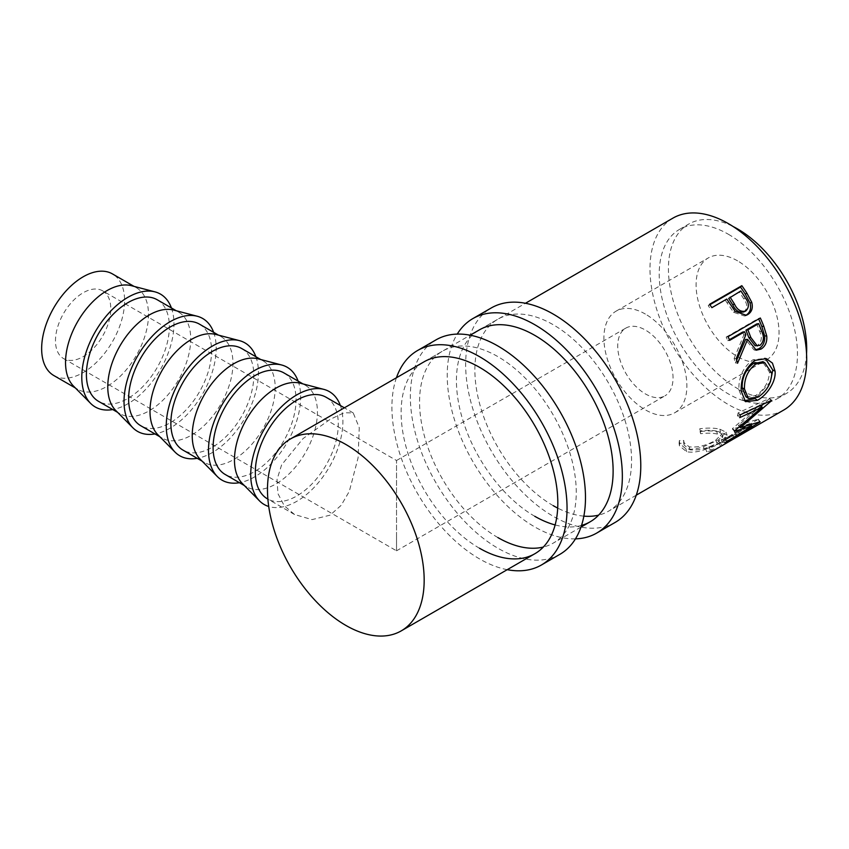 <?xml version="1.0" encoding="UTF-8"?>
<svg xmlns="http://www.w3.org/2000/svg" width="849" height="849" viewBox="0 0 849 849"><rect width="100%" height="100%" fill="white"/><g stroke="black" fill="none" stroke-linecap="round" stroke-linejoin="round"><path stroke-width="0.64" stroke-dasharray="4.25 3.18" d="M575.452 538.86A123.837 71.496 60 0 1 534.785 526.942A123.837 71.496 60 0 1 457.24 334.092M615.132 522.432A123.837 71.496 60 0 1 553.219 516.298A123.837 71.496 60 0 1 472.32 407.17A123.837 71.496 60 0 1 491.295 307.943M553.219 505.654A110.805 63.972 60 0 1 480.831 408.019A110.805 63.972 60 0 1 497.822 319.235A110.805 63.972 60 0 1 553.219 324.721A110.805 63.972 60 0 1 625.596 422.356A110.805 63.972 60 0 1 608.616 511.14A110.805 63.972 60 0 1 598.63 515.131M534.785 516.298A110.805 63.972 60 0 1 462.397 418.663A110.805 63.972 60 0 1 479.377 329.879L497.822 319.235M583.847 516.139A110.805 63.972 60 0 1 557.697 508.095M581.523 525.425A110.805 63.972 60 0 1 555.14 524.947M507.224 569.679A123.837 71.496 60 0 1 479.473 558.875A123.837 71.496 60 0 1 396.43 377.773M559.831 554.365A123.837 71.496 60 0 1 497.917 548.231A123.837 71.496 60 0 1 417.018 439.103A123.837 71.496 60 0 1 435.993 339.876M497.917 537.587A110.805 63.972 60 0 1 425.529 439.952A110.805 63.972 60 0 1 442.509 351.157A110.805 63.972 60 0 1 497.917 356.644A110.805 63.972 60 0 1 570.295 454.289A110.805 63.972 60 0 1 553.315 543.073A110.805 63.972 60 0 1 543.318 547.053M479.473 548.231A110.805 63.972 60 0 1 407.096 450.586A110.805 63.972 60 0 1 424.076 361.801L442.509 351.157M396.525 537.587L396.525 473.721C396.525 450.522 396.525 463.098 396.525 473.721L396.525 537.587C396.525 560.786 396.525 548.21 396.525 537.587L396.525 550.81L664.947 395.836A39.107 22.573 60 0 1 645.389 393.904A39.107 22.573 60 0 1 619.844 359.445A39.107 22.573 60 0 1 625.84 328.107A39.107 22.573 60 0 1 645.389 330.038A39.107 22.573 60 0 1 670.933 364.497A39.107 22.573 60 0 1 664.947 395.836M102.687 290.857A39.107 22.573 120 0 0 83.128 292.788A39.107 22.573 120 0 0 57.583 327.247A39.107 22.573 120 0 0 63.579 358.586A39.107 22.573 120 0 0 83.128 356.654A39.107 22.573 120 0 0 108.683 322.185A39.107 22.573 120 0 0 102.687 290.857L396.525 460.498L396.525 473.721M73.46 386.04A58.655 33.864 120 0 0 77.684 389.309A58.655 33.864 120 0 0 107.016 386.401A58.655 33.864 120 0 0 145.338 334.708A58.655 33.864 120 0 0 136.339 287.705A58.655 33.864 120 0 0 131.404 285.688M53.805 375.523A58.655 33.864 120 0 0 83.128 372.615A58.655 33.864 120 0 0 121.449 320.922A58.655 33.864 120 0 0 112.461 273.919M171.413 307.954A65.171 37.632 -60 0 1 127.881 403.774A65.171 37.632 -60 0 1 112.758 409.558M115.697 410.428A58.655 33.864 120 0 0 119.921 413.686A58.655 33.864 120 0 0 149.244 410.789A58.655 33.864 120 0 0 187.565 359.095A58.655 33.864 120 0 0 178.577 312.092A58.655 33.864 120 0 0 173.631 310.065M157.203 299.75A58.655 33.864 -60 0 1 166.202 346.763A58.655 33.864 -60 0 1 127.881 398.446A58.655 33.864 -60 0 1 98.548 401.354M213.64 332.341A65.171 37.632 -60 0 1 170.108 428.151A65.171 37.632 -60 0 1 154.985 433.935M157.925 434.805A58.655 33.864 120 0 0 162.148 438.073A58.655 33.864 120 0 0 191.481 435.166A58.655 33.864 120 0 0 229.803 383.483A58.655 33.864 120 0 0 220.804 336.469A58.655 33.864 120 0 0 215.869 334.453M199.441 324.138A58.655 33.864 -60 0 1 208.43 371.14A58.655 33.864 -60 0 1 170.108 422.834A58.655 33.864 -60 0 1 140.785 425.742M255.878 356.718A65.171 37.632 -60 0 1 212.346 452.538A65.171 37.632 -60 0 1 197.223 458.322M200.162 459.192A58.655 33.864 120 0 0 204.376 462.461A58.655 33.864 120 0 0 233.708 459.553A58.655 33.864 120 0 0 272.03 407.86A58.655 33.864 120 0 0 263.041 360.857A58.655 33.864 120 0 0 258.096 358.83M241.668 348.514A58.655 33.864 -60 0 1 250.667 395.528A58.655 33.864 -60 0 1 212.346 447.211A58.655 33.864 -60 0 1 183.013 450.119M298.105 381.105A65.171 37.632 -60 0 1 254.573 476.915A65.171 37.632 -60 0 1 239.45 482.699M242.389 483.569A58.655 33.864 120 0 0 246.613 486.838A58.655 33.864 120 0 0 275.946 483.93A58.655 33.864 120 0 0 314.268 432.247A58.655 33.864 120 0 0 305.269 385.234A58.655 33.864 120 0 0 300.334 383.217M283.906 372.902A58.655 33.864 -60 0 1 292.894 419.905A58.655 33.864 -60 0 1 254.573 471.598A58.655 33.864 -60 0 1 225.25 474.506M340.343 405.482A65.171 37.632 -60 0 1 296.81 501.303A65.171 37.632 -60 0 1 268.73 506.492M737.569 260.855A58.655 33.864 -120 0 0 708.236 257.958A58.655 33.864 -120 0 0 699.247 304.961A58.655 33.864 -120 0 0 737.569 356.654A58.655 33.864 -120 0 0 766.891 359.552A58.655 33.864 -120 0 0 775.88 312.549A58.655 33.864 -120 0 0 737.569 260.855M645.389 314.077A58.655 33.864 -120 0 0 616.066 311.169A58.655 33.864 -120 0 0 607.067 358.172A58.655 33.864 -120 0 0 645.389 409.865A58.655 33.864 -120 0 0 674.722 412.773A58.655 33.864 -120 0 0 683.71 365.77A58.655 33.864 -120 0 0 645.389 314.077M728.346 234.25A97.762 56.448 60 0 1 792.213 320.402A97.762 56.448 60 0 1 777.228 398.743A97.762 56.448 60 0 1 728.346 393.904A97.762 56.448 60 0 1 664.48 307.752A97.762 56.448 60 0 1 679.465 229.41A97.762 56.448 60 0 1 728.346 234.25M806.55 353.736A97.762 56.448 60 0 1 786.45 393.427A97.762 56.448 60 0 1 737.569 388.577A97.762 56.448 60 0 1 673.692 302.424A97.762 56.448 60 0 1 688.677 224.083A97.762 56.448 60 0 1 733.101 226.524M700.054 431.579L700.627 433.722C707.27 432.905 712.863 433.022 717.394 434.072L722.87 436.927L716.853 443.146C707.578 448.495 698.6 450.713 689.908 449.79L684.05 445.046L684.082 443.274L679.656 443.358L679.423 445.842L686.586 451.689C691.521 452.729 697.496 452.061 704.511 449.683L719.602 442.849L727.115 435.282L720.536 432.12C714.964 430.783 708.14 430.602 700.054 431.579L699.767 428.766L700.266 430.889C706.814 430.029 712.29 430.114 716.694 431.133L721.894 433.881L715.771 440.164C706.517 445.513 697.666 447.741 689.218 446.85L683.647 442.34L683.721 440.44L679.37 440.546L679.083 443.178L685.886 448.76C690.683 449.768 696.541 449.089 703.46 446.712L718.445 439.878L726.097 432.226L719.835 429.18C714.434 427.885 707.748 427.747 699.767 428.766M749.943 429.498A110.805 63.972 60 0 1 739.065 433.16L735.754 435.07L734.491 432.109L737.802 430.199L739.065 433.16M747.651 430.868A110.805 63.972 60 0 1 735.754 435.07M736.709 437.139A110.805 63.972 60 0 1 725.831 440.801L722.52 442.711L721.257 439.75L724.558 437.84A107.536 62.094 60 0 0 736.115 433.765L746.038 428.034A107.536 62.094 60 0 1 734.491 432.109M734.417 438.509A110.805 63.972 60 0 1 722.52 442.711M720.992 446.213A110.805 63.972 60 0 1 710.114 449.874L706.803 451.785L705.54 448.824L708.841 446.914A107.536 62.094 60 0 0 720.398 442.838L732.804 435.675A107.536 62.094 60 0 1 721.257 439.75M719.22 447.285A110.805 63.972 60 0 1 706.803 451.785M783.744 410.035A110.805 63.972 60 0 1 728.346 404.548A110.805 63.972 60 0 1 655.959 306.903A110.805 63.972 60 0 1 672.949 218.119M330.059 515.173L312.071 519.609L294.539 514.515L284.192 505.696L277.952 493.619L277.018 479.505L281.624 464.87L303.061 438.572L330.059 419.385L344.206 412.741L353.205 412.911L359.254 427.673L358.087 457.823L349.289 491.391L341.192 505.314L330.059 515.173M326.133 397.279A58.655 33.864 -60 0 1 335.132 444.292A58.655 33.864 -60 0 1 296.81 495.975A58.655 33.864 -60 0 1 267.477 498.883M700.627 433.722L700.266 430.889M717.394 434.072L716.694 431.133M716.853 443.146L715.771 440.164M689.908 449.79L689.218 446.85M684.082 443.274L683.721 440.44M679.656 443.358L679.37 440.546M686.586 451.689L685.886 448.76M704.511 449.683L703.46 446.712M719.602 442.849L718.445 439.878M720.536 432.12L719.835 429.18M747.629 430.836L746.038 428.034M737.707 436.566L736.115 433.765M725.831 440.801L724.558 437.84M734.396 438.477L732.804 435.675M721.99 445.64L720.398 442.838M710.114 449.874L708.841 446.914M720.727 446.372L719.05 443.571A107.536 62.094 60 0 1 717.596 444.462A107.536 62.094 60 0 1 705.54 448.824M719.05 443.571L751.312 424.946A107.536 62.094 60 0 1 749.858 425.837A107.536 62.094 60 0 1 737.802 430.199M752.989 427.747L751.312 424.946M734.714 430.783L732.623 428.448L759.94 405.122L760.396 405.546M732.623 428.448A107.536 62.094 60 0 1 732.358 428.947L734.427 431.303M726.84 441.469L724.982 438.816L749.932 423.598L750.898 424.914M749.932 423.598L739.744 426.973M739.192 427.132L732.358 428.947M724.982 438.816A107.536 62.094 60 0 1 723.263 440.408L725.067 443.114M761.065 406.162L738.29 425.338L758.263 419.151A107.536 62.094 60 0 1 758.03 419.395L759.908 422.027M758.03 419.395L723.263 440.408M758.263 419.151L760.152 421.773M738.29 425.338L739.596 426.803M740.381 414.758L738.131 412.89L769.406 398.33A107.536 62.094 60 0 1 769.3 398.712L771.518 400.717M769.3 398.712L763.24 404.22M769.406 398.33L771.624 400.314M738.131 412.89A107.536 62.094 60 0 1 737.473 415.692L739.712 417.644M759.94 405.122L737.473 415.692M744.361 400.717L743.045 400.028L738.885 389.914C738.513 377.189 743.172 367.161 752.851 359.827L765.299 358.384M741.177 391.071L738.885 389.914M755.069 360.369L752.851 359.827M770.383 381.827L755.599 398.33M745.953 396.791L755.525 395.602C764.291 389.967 768.95 382.135 769.481 372.117L762.689 362.003M755.525 395.602L757.817 397.226M769.481 372.117L771.783 373.263M755.154 349.937L753.997 349.884L745.571 339.494M736.677 360.114L735.383 362.905L737.548 363.255M736.253 358.66L734.13 358.448A107.536 62.094 60 0 1 735.383 362.905M734.13 358.448L743.841 335.015L745.815 334.771M742.642 332.076A107.536 62.094 60 0 1 743.841 335.015M729.418 339.706L727.752 340.672L729.684 340.353M728.071 336.639L726.182 337.074A107.536 62.094 60 0 1 727.752 340.672M726.182 337.074L758.444 318.449A107.536 62.094 60 0 1 758.677 318.969M760.333 318.014L758.444 318.449M755.143 345.787L757.87 345.14C761.723 341.553 762.328 337.011 759.685 331.513A107.536 62.094 60 0 0 756.703 323.957M760.004 345.363L757.87 345.14M745.316 315.616L744.467 315.987L733.515 312.262L727.115 302.955A107.536 62.094 60 0 0 725.375 300.334L711.897 307.646M735.16 311.35L733.515 312.262M726.786 299.05L725.375 300.334M709.573 304.303L708.236 305.682A107.536 62.094 60 0 1 710.486 308.93M708.236 305.682L709.881 304.727M743.491 312.061L744.042 311.795C747.661 308.314 747.587 304.048 743.82 298.997A107.536 62.094 60 0 0 739.437 292.215L728.675 298.423M745.762 311.01L744.042 311.795M740.848 290.931L739.437 292.215M761.712 331.418L759.685 331.513M728.58 301.745L727.115 302.955M745.369 297.914L743.82 298.997M636.272 495.179L608.616 511.14M580.96 527.112L553.315 543.073M396.525 460.498L625.84 328.107M77.684 389.309L75.381 387.982M119.921 413.686L117.608 412.359M162.148 438.073L159.845 436.747M204.376 462.461L202.073 461.124M246.613 486.838L244.31 485.511M616.066 311.169L708.236 257.958M777.228 398.743L786.45 393.427M294.539 514.515L267.881 499.116M353.205 412.911L344.376 407.817M424.076 361.801L470.166 335.196M479.377 329.879L525.467 303.263M679.465 229.41L688.677 224.083M721.894 433.881L722.87 436.927M683.647 442.34L684.05 445.046M679.083 443.178L679.423 445.842M726.097 432.226L727.115 435.282M717.596 444.462L749.858 425.837M743.045 400.028L745.496 401.662M764.333 358.045L766.318 358.639M753.997 349.884L756.247 350.191M744.467 315.987L746.282 315.287M674.722 412.773L766.891 359.552M305.269 385.234L302.966 383.907M263.041 360.857L260.739 359.52M220.804 336.469L218.501 335.143M178.577 312.092L176.274 310.755M136.339 287.705L134.036 286.378M63.579 358.586L396.525 550.81"/><path stroke-width="1.27" d="M457.24 334.092A123.837 71.496 60 0 1 472.861 318.587A123.837 71.496 60 0 1 534.785 324.721A123.837 71.496 60 0 1 615.684 433.839A123.837 71.496 60 0 1 596.698 533.076A123.837 71.496 60 0 1 575.452 538.86M472.861 318.587L491.295 307.943A123.837 71.496 60 0 1 553.219 314.077A123.837 71.496 60 0 1 634.118 423.205A123.837 71.496 60 0 1 615.132 522.432L596.698 533.076M470.166 335.196L479.377 329.879A110.805 63.972 60 0 1 534.785 335.366A110.805 63.972 60 0 1 607.162 433.001A110.805 63.972 60 0 1 590.182 521.785A110.805 63.972 60 0 1 581.523 525.425M598.63 515.131A110.805 63.972 60 0 1 583.847 516.139M557.697 508.095A110.805 63.972 60 0 1 553.219 505.654M555.14 524.947A110.805 63.972 60 0 1 534.785 516.298M396.43 377.773A123.837 71.496 60 0 1 417.559 350.52A123.837 71.496 60 0 1 479.473 356.644A123.837 71.496 60 0 1 560.382 465.772A123.837 71.496 60 0 1 541.397 565.01A123.837 71.496 60 0 1 507.224 569.679M417.559 350.52L435.993 339.876A123.837 71.496 60 0 1 497.917 346.01A123.837 71.496 60 0 1 578.816 455.128A123.837 71.496 60 0 1 559.831 554.365L541.397 565.01M290.422 438.965A110.805 63.972 60 0 1 345.83 444.452A110.805 63.972 60 0 1 418.207 542.097A110.805 63.972 60 0 1 401.227 630.881A110.805 63.972 60 0 1 345.83 625.395A110.805 63.972 60 0 1 273.442 527.749A110.805 63.972 60 0 1 290.422 438.965L424.076 361.801A110.805 63.972 60 0 1 479.473 367.288A110.805 63.972 60 0 1 551.861 464.934A110.805 63.972 60 0 1 534.881 553.718A110.805 63.972 60 0 1 479.473 548.231M543.318 547.053A110.805 63.972 60 0 1 497.917 537.587M154.974 291.865L131.404 285.688A58.655 33.864 120 0 0 107.016 290.613A58.655 33.864 120 0 0 70.053 338.104A58.655 33.864 120 0 0 73.46 386.04L90.599 403.371A65.171 37.632 -60 0 1 86.81 350.106A65.171 37.632 -60 0 1 127.881 297.341A65.171 37.632 -60 0 1 154.974 291.865A65.171 37.632 -60 0 1 171.413 307.954M134.036 286.378L112.461 273.919A58.655 33.864 120 0 0 83.128 276.827A58.655 33.864 120 0 0 44.806 328.521A58.655 33.864 120 0 0 53.805 375.523L75.381 387.982M112.758 409.558A65.171 37.632 -60 0 1 90.599 403.371M197.212 316.242L173.631 310.065A58.655 33.864 120 0 0 149.244 315A58.655 33.864 120 0 0 112.291 362.491A58.655 33.864 120 0 0 115.697 410.428L132.837 427.747A65.171 37.632 -60 0 1 129.048 374.494A65.171 37.632 -60 0 1 170.108 321.718A65.171 37.632 -60 0 1 197.212 316.242A65.171 37.632 -60 0 1 213.64 332.341M117.608 412.359L98.548 401.354A58.655 33.864 -60 0 1 89.559 354.351A58.655 33.864 -60 0 1 127.881 302.658A58.655 33.864 -60 0 1 157.203 299.75L176.274 310.755M154.985 433.935A65.171 37.632 -60 0 1 132.837 427.747M239.439 340.629L215.869 334.453A58.655 33.864 120 0 0 191.481 339.377A58.655 33.864 120 0 0 154.518 386.868A58.655 33.864 120 0 0 157.925 434.805L175.064 452.135A65.171 37.632 -60 0 1 171.275 398.871A65.171 37.632 -60 0 1 212.346 346.105A65.171 37.632 -60 0 1 239.439 340.629A65.171 37.632 -60 0 1 255.878 356.718M159.845 436.747L140.785 425.742A58.655 33.864 -60 0 1 131.786 378.728A58.655 33.864 -60 0 1 170.108 327.045A58.655 33.864 -60 0 1 199.441 324.138L218.501 335.143M197.223 458.322A65.171 37.632 -60 0 1 175.064 452.135M281.677 365.006L258.096 358.83A58.655 33.864 120 0 0 233.708 363.765A58.655 33.864 120 0 0 196.745 411.256A58.655 33.864 120 0 0 200.162 459.192L217.291 476.512A65.171 37.632 -60 0 1 213.513 423.258A65.171 37.632 -60 0 1 254.573 370.482A65.171 37.632 -60 0 1 281.677 365.006A65.171 37.632 -60 0 1 298.105 381.105M202.073 461.124L183.013 450.119A58.655 33.864 -60 0 1 174.024 403.116A58.655 33.864 -60 0 1 212.346 351.422A58.655 33.864 -60 0 1 241.668 348.514L260.739 359.52M239.45 482.699A65.171 37.632 -60 0 1 217.291 476.512M323.904 389.394L300.334 383.217A58.655 33.864 120 0 0 275.946 388.142A58.655 33.864 120 0 0 238.983 435.643A58.655 33.864 120 0 0 242.389 483.569L259.529 500.899A65.171 37.632 -60 0 1 255.74 447.635A65.171 37.632 -60 0 1 296.81 394.87A65.171 37.632 -60 0 1 323.904 389.394A65.171 37.632 -60 0 1 340.343 405.482M244.31 485.511L225.25 474.506A58.655 33.864 -60 0 1 216.251 427.493A58.655 33.864 -60 0 1 254.573 375.81A58.655 33.864 -60 0 1 283.906 372.902L302.966 383.907M268.73 506.492A65.171 37.632 -60 0 1 259.529 500.899M733.101 226.524A97.762 56.448 60 0 1 737.569 228.933A97.762 56.448 60 0 1 806.55 353.736M636.272 495.179L719.22 447.285A110.805 63.972 60 0 0 720.727 446.372L752.989 427.747A110.805 63.972 60 0 1 751.482 428.66A110.805 63.972 60 0 1 749.943 429.498M747.629 430.836L737.728 436.598A110.805 63.972 60 0 1 736.709 437.139M734.396 438.477L722.011 445.672A110.805 63.972 60 0 1 720.992 446.213M734.714 430.783A110.805 63.972 60 0 1 734.427 431.303L751.843 426.187L726.84 441.469A110.805 63.972 60 0 1 725.067 443.114L759.908 422.027A110.805 63.972 60 0 0 760.152 421.773L740.37 427.684L771.518 400.717A110.805 63.972 60 0 0 771.624 400.314L740.381 414.758A110.805 63.972 60 0 1 739.712 417.644L762.147 407.159L734.714 430.783M775.073 371.183C776.209 381.933 766.541 395.454 757.425 400.325L745.496 401.662L741.177 391.071C740.774 377.975 745.401 367.734 755.069 360.369L766.318 358.639L772.441 363.096L775.073 371.183L772.781 370.037L770.383 381.827M760.333 318.014A110.805 63.972 60 0 1 763.803 326.303L766.743 335.992C767.241 342.009 765.331 346.371 761.033 349.088L756.247 350.191L747.598 339.388L737.548 363.255A110.805 63.972 60 0 0 736.253 358.66L745.815 334.771A110.805 63.972 60 0 0 744.573 331.757L729.684 340.353A110.805 63.972 60 0 0 728.071 336.639L760.333 318.014M741.835 285.678A110.805 63.972 60 0 1 746.823 293.054L751.705 302.223C753.19 307.9 751.843 312.029 747.672 314.618L746.282 315.287L735.16 311.35L728.58 301.745A110.805 63.972 60 0 0 726.786 299.05L711.897 307.646A110.805 63.972 60 0 0 709.573 304.303L741.835 285.678L740.487 287.058A107.536 62.094 60 0 1 745.326 294.221L750.049 303.125C751.461 308.654 750.07 312.719 745.9 315.297L745.316 315.616M525.467 303.263L672.949 218.119A110.805 63.972 60 0 1 728.346 223.605A110.805 63.972 60 0 1 800.734 321.251A110.805 63.972 60 0 1 783.744 410.035L751.482 428.66M267.881 499.116L267.477 498.883A58.655 33.864 -60 0 1 258.489 451.88A58.655 33.864 -60 0 1 296.81 400.187A58.655 33.864 -60 0 1 326.133 397.279L344.376 407.817M759.94 405.122L762.147 407.159M750.898 424.914L751.843 426.187M739.744 426.973L739.192 427.132M739.596 426.803L740.37 427.684M763.24 404.22L761.065 406.162M757.425 400.325L755.154 398.606L744.361 400.717M765.299 358.384L772.781 370.037M764.758 362.682L762.689 362.003L753.594 363.372C745.709 369.357 741.899 377.529 742.185 387.876L745.953 396.791L748.372 398.361L757.817 397.226C766.594 391.569 771.253 383.589 771.783 373.263L764.758 362.682L755.833 364.019C747.958 370.047 744.17 378.378 744.477 389.022L748.372 398.361M753.594 363.372L755.833 364.019M742.185 387.876L744.477 389.022M758.677 318.969A107.536 62.094 60 0 1 761.818 326.494L764.652 335.896C765.098 341.765 763.166 346.042 758.879 348.748L755.154 349.937M766.743 335.992L764.652 335.896M761.033 349.088L758.879 348.748M747.598 339.388L745.571 339.494L736.677 360.114M744.573 331.757L742.642 332.076L729.418 339.706M758.635 323.639L756.703 323.957L745.942 330.165L748.818 337.573L755.143 345.787L760.004 345.363C763.845 341.744 764.418 337.095 761.712 331.418A110.805 63.972 60 0 0 758.635 323.639L747.884 329.847L750.845 337.478L757.329 345.999M747.884 329.847L745.942 330.165M751.705 302.223L750.049 303.125M747.672 314.618L745.9 315.297M709.881 304.727L740.487 287.058M730.098 297.139L734.353 303.857C737.187 309.874 740.986 312.252 745.762 311.01C749.359 307.497 749.221 303.135 745.369 297.914A110.805 63.972 60 0 0 740.848 290.931L728.675 298.423L732.814 304.95C735.542 310.798 739.288 313.079 744.042 311.795M743.491 312.061L745.762 311.01M734.353 303.857L732.814 304.95M763.803 326.303L761.818 326.494M750.845 337.478L748.818 337.573M746.823 293.054L745.326 294.221M401.227 630.881L534.881 553.718M580.96 527.112L590.182 521.785"/></g></svg>
